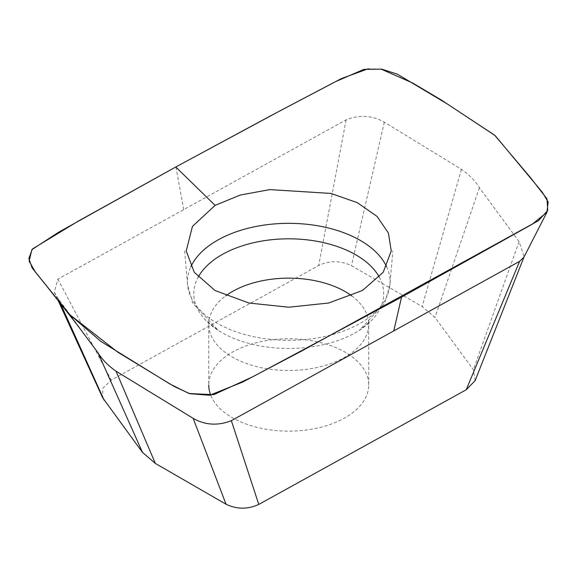 <?xml version="1.0" encoding="UTF-8"?>
<svg xmlns="http://www.w3.org/2000/svg" width="577" height="577" viewBox="0 0 577 577"><rect width="100%" height="100%" fill="white"/><g stroke="black" fill="none" stroke-linecap="round" stroke-linejoin="round"><path stroke-width="0.43" stroke-dasharray="2.88 2.16" d="M475.116 380.647L473.371 369.713L434.971 317.48L422.148 306.502L351.443 265.687C340.625 260.515 329.712 260.443 318.699 265.478L111.253 380.135L102.8 388.249L102.641 397.719M351.674 295.813A79.994 46.182 180 0 1 368.725 324.317A79.994 46.182 180 0 1 319.348 366.986A79.994 46.182 180 0 1 232.178 356.975A79.994 46.182 180 0 1 208.744 324.317L208.744 384.953A79.994 46.182 180 0 1 258.128 342.284A79.994 46.182 180 0 1 345.298 352.295A79.994 46.182 180 0 1 368.725 384.953A79.994 46.182 180 0 1 319.348 427.622A79.994 46.182 180 0 1 232.178 417.611A79.994 46.182 180 0 1 210.713 395.137M94.166 347.527L58.385 298.864L54.317 292.294L57.873 279.16L346.121 119.85C359.594 114.556 372.324 115.328 384.311 122.173L461.449 169.328C469.296 174.809 475.289 180.94 479.422 187.705L519.084 241.648L524.118 256.743L523.894 257.248M519.084 241.648L473.371 369.713M384.311 122.173L351.443 265.687M57.873 279.16L93.618 346.777M93.625 346.799L111.253 380.135M58.385 298.864L60.304 303.113M346.121 119.85L318.699 265.478M479.422 187.705L434.971 317.48M380.878 69.016L368.104 68.822M461.449 169.328L422.148 306.502M183.702 209.617L175.927 166.897M379.298 277.155A94.96 54.822 180 0 1 359.247 330.369A94.96 54.822 180 0 1 221.59 332.41A94.96 54.822 180 0 1 218.229 330.369C209.992 323.899 206.667 320.92 208.254 321.439L208.744 324.317A79.994 46.182 180 0 1 225.802 295.813M386.619 266.74A101.314 58.493 180 0 1 389.929 284.728A101.314 58.493 180 0 1 325.183 336.413A101.314 58.493 180 0 1 217.096 323.192A101.314 58.493 180 0 1 187.547 284.728A101.314 58.493 180 0 1 190.85 266.74M184.647 250.93L187.547 284.728L192.747 303.163L218.229 330.369A94.96 54.822 180 0 1 198.178 277.155M54.317 292.294L58.025 300.228M368.725 384.953L368.725 324.317L369.215 321.439C370.809 320.92 367.484 323.899 359.247 330.369L384.729 303.163L389.929 284.728L392.829 250.93"/><path stroke-width="0.87" d="M58.025 300.228L102.641 397.719L142.505 452.426L155.328 463.403L226.033 504.226C236.851 509.39 247.764 509.462 258.777 504.428L466.223 389.771L475.116 380.647L524.118 256.743M210.713 395.137A79.994 46.182 180 0 1 208.744 384.953M546.917 212.293L532.081 224.323L401.542 297.155L253.043 376.622L213.714 394.697L189.061 393.507L169.977 384.037L100.831 341.375L69.896 314.782L32.117 267.923L28.85 258.446L32.37 249.012L78.623 220.919L175.927 166.897L281.648 109.962L335.172 81.819L363.82 69.377L381.7 69.132L397.337 74.152L447.651 104.177L495.203 135.66L542.221 192.127L548.15 201.957L546.917 212.293L523.887 257.248L519.603 261.352L231.355 420.669C217.875 425.963 205.145 425.184 193.158 418.339L116.027 371.191C108.18 365.703 102.187 359.579 98.047 352.814L142.505 452.426M519.603 261.352L466.223 389.771M60.304 303.113L104.105 400.193M193.158 418.339L226.033 504.226M231.355 420.669L258.777 504.428M98.047 352.814L77.001 324.62L46.297 285.565M215.113 205.369L192.458 226.357L186.22 250.923L194.276 272.308L215.041 290.505L248.925 303.033L288.738 307.209L328.551 303.033L362.428 290.505L383.193 272.308L391.256 250.923L388.415 233.043L377.091 216.447L357.336 202.686L330.967 193.432L269.798 189.609L240.313 195.04L215.113 205.369L175.761 166.991M368.104 68.822L341.411 78.573L270.014 116.128L175.927 166.897L58.753 232.142L31.915 249.603L29.102 261.114L35.471 272.2L69.896 314.782L117.982 352.316L174.016 386.374L189.746 393.694L209.624 395.252L242.571 382.089L302.73 350.434L538.37 220.731L547.739 210.468L546.982 198.849L530.321 177.42L494.684 135.22L441.095 99.871L412.721 83.038L380.878 69.016M116.027 371.191L155.328 463.403M401.542 297.155L393.774 330.902M225.802 295.813A79.994 46.182 180 0 1 351.674 295.813M190.85 266.74A101.314 58.493 180 0 1 288.738 223.335A101.314 58.493 180 0 1 386.619 266.74M198.178 277.155A94.96 54.822 180 0 1 288.738 238.82A94.96 54.822 180 0 1 379.298 277.155"/></g></svg>
